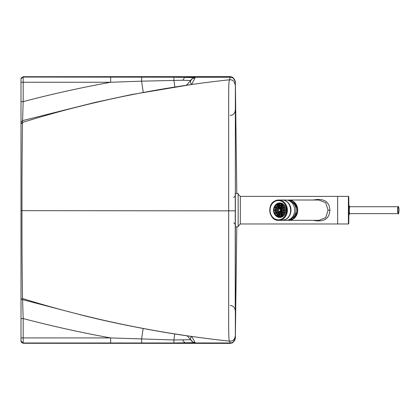 <?xml version="1.0" encoding="UTF-8"?>
<svg xmlns="http://www.w3.org/2000/svg" width="420" height="420" viewBox="0 0 420 420"><rect width="100%" height="100%" fill="white"/><g stroke="black" fill="none" stroke-linecap="round" stroke-linejoin="round"><path stroke-width="0.63" d="M23.179 77.054L173.996 77.186L195.153 77.637L191.662 84.488C133.25 92.867 76.87 105.509 22.533 122.409C22.512 123.349 21.856 161.285 21.977 210.662C21.856 260.022 22.512 297.801 22.533 298.52L23.179 318.56L23.179 343.282L230.265 343.376L232.633 342.799L235.347 338.541A3.612 2.546 -88.8 0 0 235.352 338.41L235.352 81.59A3.612 2.546 -91.4 0 0 235.347 81.459L232.633 77.201L230.265 76.624L23.184 76.718L23.179 77.054A2.179 2.179 180 0 0 21 79.233L21 124.493M235.237 306.08L235.237 210.798M235.237 229.404L235.237 281.316M21 241.18L21 218.027M21 203.28L21 180.107M21 279.022A2.179 1.67 0 0 0 21 279.032L21 274.575M21 280.392L21 279.095L21 280.392A2.179 2.179 0.4 0 1 21 280.381L21 280.423M21 145.535L21 141.089A2.179 1.675 -0 0 0 21 141.099M21 340.851L23.179 343.282M21 280.466L21 297.544M21 139.739L21 140.144L21 139.739M235.352 338.41L236.796 226.884M21 78.897L23.179 76.718M236.796 193.478L235.352 81.59M110.639 77.17L110.639 82.262L21 82.262L21 79.349A2.179 2.179 -179.9 0 0 21 79.354L21 79.349A2.179 2.179 -179.9 0 1 23.179 77.175L23.179 101.624L22.533 122.409L21 124.1L21 340.814A2.179 2.179 179.9 0 1 21 340.809L21 340.893A2.179 2.179 180 0 1 21 340.888A2.179 2.179 180 0 0 23.179 343.067M21 337.911L110.639 337.921C81.47 332.661 52.316 326.209 23.179 318.56L21 318.554L21 340.814A2.179 2.179 179.9 0 0 23.179 342.988L173.996 342.983L195.153 342.631L191.662 336.441A1088.645 1088.645 -0 0 1 22.533 298.52M141.734 77.175L141.566 81.165L110.639 82.262C81.47 87.523 52.316 93.975 23.179 101.624L21 101.619L21 82.262M234.066 81.601L235.237 84.84L234.066 81.601A5.082 5.082 -0.1 0 0 229.614 79.784A1088.724 1088.724 180 0 0 191.662 84.488L131.35 94.605L95.781 102.26L22.617 120.598L21 122.703M230.265 343.376L229.614 341.145C229.388 340.452 228.543 342.925 228.679 319.079L228.685 97.114C228.627 77.931 229.446 81.092 229.614 79.784L230.15 77.238L185.409 77.238L184.548 77.506L182.879 80.246L190.58 80.54M190.512 339.644L190.664 337.601L191.662 336.441A1088.724 1088.724 0 0 0 229.614 341.145C232.874 341.197 234.749 339.512 235.237 336.089M110.639 342.993L110.639 337.921L173.891 339.974L173.996 342.983M174.731 333.953L173.891 339.974L190.58 339.722M143.252 92.316L141.566 81.165L182.879 80.246M173.996 77.186L173.891 80.215A18.154 0.525 -96.8 0 0 174.83 86.888M143.162 328.503L141.566 339.019L141.734 342.993M21 119.873L21 210.656L235.237 210.856M190.775 80.178L192.486 78.414L190.412 81.097L190.685 83.123L191.662 84.488M294.882 214.909A5.444 4.715 -90 0 0 297.034 211.822M297.034 208.541A5.444 4.715 -90 0 0 294.882 205.453M292.268 218.09A8.353 7.234 -90 0 0 293.412 217.508A8.353 7.234 -90 0 0 297.15 209.459A8.353 7.234 -90 0 0 292.268 202.272M288.598 219.975A9.802 8.489 -90 0 0 292.976 218.783A9.802 8.489 -90 0 0 297.092 207.58A9.802 8.489 -90 0 0 288.598 200.382M238.151 210.178L238.151 226.884L235.247 226.884L235.247 193.478L238.151 193.478L238.151 210.178M287.5 220.216A10.169 8.804 -90 0 0 288.907 220.348L318.959 220.348L325.726 217.628L328.083 210.178L325.726 202.729L318.917 200.015M288.907 220.348A10.169 8.804 -90 0 0 297.712 210.178A10.169 8.804 -90 0 0 288.907 200.015A10.169 8.804 -90 0 0 287.5 200.146M348.626 202.734L348.847 202.519A726.217 726.217 0 0 0 348.763 196.739L348.401 196.382L337.643 196.382L337.643 223.981L240.329 223.981L240.329 196.382L337.643 196.382L337.643 223.981L348.401 223.981L348.763 223.624A726.217 726.217 0 0 0 348.847 217.844L348.847 202.519L348.626 217.623M312.905 220.348L317.651 220.93L322.024 220.658L325.343 219.403L327.458 217.591L329.144 214.704L329.968 210.178L328.083 210.178M312.905 200.015L317.651 199.427L322.024 199.705L325.343 200.954L327.458 202.771L329.144 205.653L329.968 210.178M281.741 215.712A6.788 5.88 90 0 1 281.169 215.177A6.788 5.88 90 0 1 281.106 215.108M281.768 215.702A6.788 5.88 90 0 1 281.206 215.177A6.788 5.88 90 0 1 281.143 215.103M281.825 215.665A6.972 6.038 90 0 1 281.463 215.308A6.972 6.038 90 0 1 281.269 215.093M281.978 215.57A6.788 5.88 90 0 1 281.568 215.177A6.788 5.88 90 0 1 281.468 215.061M282.051 200.015A10.169 8.804 90 0 1 282.177 200.015A10.169 8.804 90 0 1 288.141 202.703A10.169 8.804 90 0 1 290.377 213.875A10.169 8.804 90 0 1 282.177 220.348A10.169 8.804 90 0 1 282.051 220.348M281.106 205.254A6.788 5.88 90 0 1 281.741 204.65M281.022 204.918A6.993 6.058 90 0 1 281.474 204.503M281.474 215.859A6.993 6.058 90 0 1 281.022 215.444M279.121 215.108A7.261 6.29 90 0 0 279.353 215.387A8.353 7.234 90 0 1 279.174 215.114M279.174 205.249A8.353 7.234 90 0 1 279.353 204.971A7.261 6.29 90 0 0 279.121 205.249M281.468 205.296A6.788 5.88 90 0 1 281.978 204.792M281.269 205.27A6.972 6.038 90 0 1 281.825 204.697M281.143 205.254A6.788 5.88 90 0 1 281.768 204.661M277.862 207.585A7.261 6.29 90 0 1 277.93 207.401A4.358 3.775 -90 0 0 277.736 207.69M281.363 203.453A7.261 6.29 90 0 1 281.773 203.28M273.667 208.651A7.261 6.29 90 0 1 279.815 202.918A7.261 6.29 90 0 1 286.067 210.966A7.261 6.29 90 0 1 279.815 217.445A7.261 6.29 90 0 1 273.667 211.706M286.692 211.218A9.634 8.342 90 0 1 277.499 219.755A9.634 8.342 90 0 1 270.107 209.139A9.634 8.342 90 0 1 279.3 200.603A9.634 8.342 90 0 1 286.692 211.218M281.773 217.077A7.261 6.29 90 0 1 281.363 216.904M277.736 212.672A4.358 3.775 -90 0 0 277.935 212.966A7.261 6.29 90 0 1 277.862 212.772M280.093 211.533L280.061 211.47A1.454 1.26 -90 0 0 280.171 211.402L281.332 211.312M280.45 212.394L280.061 211.47L280.507 212.357M281.552 210.399L280.744 210.252A1.454 1.26 -90 0 0 280.744 210.105L281.552 209.963M278.723 211.423L278.334 212.341A2.541 2.2 -90 0 0 278.444 212.415L279.899 212.483A2.541 2.2 -90 0 0 280.103 212.578M278.303 212.263L278.775 211.459M278.119 210.399L277.289 210.252L278.103 210.252M277.368 209.963L278.119 209.963L277.289 210.105A2.541 2.2 -90 0 0 277.289 210.178A2.541 2.2 -90 0 0 277.289 210.252M279.489 213.302L279.379 213.302A3.124 2.704 -90 0 0 282.082 210.178A3.124 2.704 -90 0 0 279.379 207.055A3.124 2.704 -90 0 0 276.675 210.178A3.124 2.704 -90 0 0 279.379 213.302L279.373 214.531A4.358 3.775 -90 0 0 283.154 210.178A4.358 3.775 -90 0 0 279.379 205.821A4.358 3.775 -90 0 0 275.609 210.178A4.358 3.775 -90 0 0 279.379 214.536L279.426 214.536A4.358 3.775 -90 0 0 279.437 214.536L279.426 213.302A3.124 2.704 -90 0 0 279.489 213.302A3.124 2.704 -90 0 0 279.552 213.302L280.885 213.297M281.29 213.932L280.786 212.919A3.124 2.704 -90 0 0 280.896 212.846L282.345 212.767A3.124 2.704 -90 0 0 282.455 212.678M282.634 212.357L281.799 211.806A3.124 2.704 -90 0 0 281.862 211.68L282.944 211.549M283.132 210.399L282.193 210.252A3.124 2.704 -90 0 0 282.193 210.178A3.124 2.704 -90 0 0 282.193 210.105L283.132 209.963M279.379 213.302C277.725 213.119 276.817 212.079 276.659 210.178C276.817 208.283 277.725 207.244 279.379 207.055L279.426 205.821A4.358 3.775 -90 0 0 279.426 205.821L279.373 205.826C281.652 206.073 282.901 207.522 283.132 210.178C282.901 212.835 281.652 214.289 279.379 214.536L279.426 214.536M277.494 213.848L277.988 212.861L277.546 213.916A4.358 3.775 -90 0 0 277.657 213.99L279.111 214.058A4.358 3.775 -90 0 0 279.353 214.19M277.515 213.838L278.056 212.909M277.599 212.546L276.255 212.42L277.09 211.864M276.98 211.654L276.192 212.294A4.358 3.775 -90 0 0 276.255 212.42M276.203 212.168L277.022 211.743M276.665 210.399L275.714 210.252L276.659 210.252M275.793 209.963L276.665 209.963L275.714 210.105A4.358 3.775 -90 0 0 275.714 210.178A4.358 3.775 -90 0 0 275.714 210.252M279.489 215.119L279.379 215.119A4.94 4.279 -90 0 0 283.657 210.178A4.94 4.279 -90 0 0 279.379 205.244A4.94 4.279 -90 0 0 275.105 210.178A4.94 4.279 -90 0 0 279.379 215.119L279.373 216.347A6.174 5.345 -90 0 0 284.729 210.178A6.174 5.345 -90 0 0 279.379 204.01A6.174 5.345 -90 0 0 274.034 210.178A6.174 5.345 -90 0 0 279.379 216.353L279.426 216.353A6.174 5.345 -90 0 0 279.437 216.353L279.426 215.119A4.94 4.279 -90 0 0 279.489 215.119A4.94 4.279 -90 0 0 279.552 215.119L281.022 215.114A4.94 4.279 -90 0 0 281.741 215.009M282.077 215.502L281.573 214.494A4.94 4.279 -90 0 0 281.683 214.421L283.132 214.342A4.94 4.279 -90 0 0 283.6 213.943M283.994 213.266L283.159 212.714A4.94 4.279 -90 0 0 283.222 212.588L284.33 212.457M284.702 210.399L283.768 210.252A4.94 4.279 -90 0 0 283.768 210.178A4.94 4.279 -90 0 0 283.768 210.105L284.702 209.963M279.379 215.119C276.769 214.825 275.336 213.176 275.084 210.178C275.336 207.181 276.769 205.538 279.379 205.244L279.426 204.01A6.174 5.345 -90 0 0 279.426 204.01L279.373 204.01C282.608 204.367 284.382 206.425 284.707 210.178C284.382 213.938 282.608 215.996 279.379 216.353L279.426 216.353M276.707 215.423L277.2 214.436L276.764 215.492A6.174 5.345 -90 0 0 276.869 215.56L278.324 215.633A6.174 5.345 -90 0 0 279.353 216.111M276.728 215.413L277.268 214.478M276.591 213.938A6.174 5.345 -90 0 0 277.111 214.609M276.166 213.454L274.89 213.328L275.725 212.772M274.822 213.082L275.615 212.557L274.827 213.203A6.174 5.345 -90 0 0 274.89 213.328M274.843 213.077L275.662 212.651M275.09 210.399L274.144 210.252L275.084 210.252M275.09 209.963L274.144 210.105A6.174 5.345 -90 0 0 274.144 210.178A6.174 5.345 -90 0 0 274.144 210.252M282.944 203.879A6.752 5.849 -90 0 0 280.833 203.427L279.379 203.427C275.814 203.831 273.856 206.078 273.514 210.178C273.856 214.279 275.814 216.531 279.379 216.935A6.752 5.849 -90 0 0 285.227 210.178A6.752 5.849 -90 0 0 279.379 203.427A6.752 5.849 -90 0 0 273.53 210.178A6.752 5.849 -90 0 0 279.379 216.935L280.833 216.935A6.752 5.849 -90 0 0 282.944 216.478M281.022 216.053L281.022 215.114M281.741 205.354A4.94 4.279 -90 0 0 281.022 205.249L279.552 205.244A4.94 4.279 -90 0 0 279.489 205.244A4.94 4.279 -90 0 0 279.437 205.244L279.426 204.01M281.022 205.249L281.022 204.309M280.885 207.065L279.552 207.06A3.124 2.704 -90 0 0 279.489 207.055A3.124 2.704 -90 0 0 279.437 207.06L279.426 205.821M281.022 206.792L281.022 206.262M277.599 207.816L276.255 207.937A4.358 3.775 -90 0 0 276.192 208.063L277.022 208.619M281.022 214.1L281.022 213.57M284.33 207.9L283.222 207.774A4.94 4.279 -90 0 0 283.159 207.648L283.994 207.091M282.944 208.814L281.862 208.682A3.124 2.704 -90 0 0 281.799 208.556L282.634 208M278.324 215.633L278.623 215.04M279.111 214.058L279.353 213.575M279.899 212.483L280.187 211.906M278.623 205.317L278.324 204.729L276.869 204.797A6.174 5.345 -90 0 0 276.764 204.871L277.268 205.879M276.728 204.944L277.211 205.916M279.353 206.787L279.111 206.304L277.657 206.372A4.358 3.775 -90 0 0 277.546 206.446L278.056 207.454M277.515 206.519L277.998 207.491M280.187 208.457L279.899 207.879L278.444 207.942A2.541 2.2 -90 0 0 278.334 208.016L278.775 208.898M278.303 208.094L278.723 208.934M280.093 208.829L280.061 208.887A1.454 1.26 -90 0 1 280.171 208.96L280.613 208.084M283.6 206.419A4.94 4.279 -90 0 0 283.132 206.015L281.683 205.942A4.94 4.279 -90 0 0 281.573 205.868L282.077 204.86M282.455 207.685A3.124 2.704 -90 0 0 282.345 207.59L280.896 207.512A3.124 2.704 -90 0 0 280.786 207.438L281.29 206.43M281.332 209.044L280.171 208.96M280.45 207.968L280.061 208.887L280.507 208.005M276.166 206.908L274.89 207.029A6.174 5.345 -90 0 0 274.827 207.155L275.662 207.711M279.353 204.246A6.174 5.345 -90 0 0 278.324 204.729M277.111 205.748A6.174 5.345 -90 0 0 276.591 206.425M230.15 343.056A5.082 5.082 -0 0 0 235.237 337.969M235.237 337.864A5.082 5.082 0 0 1 230.15 342.951L185.409 342.951L183.362 341.287L182.879 339.953M230.15 77.086A5.082 5.082 0 0 1 235.237 82.168L235.237 82.32A5.082 5.082 -0 0 0 230.15 77.238L230.265 76.624M191.662 336.441L189.714 336.21C158.923 331.91 118.703 324.293 85.003 315.95L22.617 299.665A2.179 2.179 -179.9 0 1 21 297.56M191.126 340.62L192.885 342.085L195.153 342.631M195.153 77.637L191.919 78.818M348.847 206.708A3.943 0.683 -90 0 1 349.445 206.561M398.223 213.628A3.449 0.598 -90 0 1 397.625 210.178A3.449 0.598 -90 0 1 397.698 208.499A3.449 0.598 -90 0 1 398.223 206.729C398.465 205.921 398.727 207.071 399 210.178A3.234 0.562 -90 0 1 398.927 211.754A3.234 0.562 -90 0 1 398.296 213.308A3.234 0.562 -90 0 1 397.877 210.178A3.234 0.562 -90 0 1 398.433 206.95A3.234 0.562 -90 0 1 398.995 210.178C398.727 213.292 398.465 214.441 398.223 213.628L349.85 213.628A3.449 0.598 -90 0 1 349.251 210.178A3.449 0.598 -90 0 1 349.325 208.499A3.449 0.598 -90 0 1 349.85 206.729L349.43 206.54L349.529 206.819M349.85 213.628L349.43 213.817A3.943 0.683 -90 0 1 348.847 213.649M348.763 196.739L348.763 223.624M348.401 196.382L348.401 223.981M282.177 200.015L285.878 200.015A10.169 8.804 90 0 1 291.848 202.703A10.169 8.804 90 0 1 294.084 213.875A10.169 8.804 90 0 1 285.878 220.348L282.177 220.348M285.285 219.576A10.169 8.804 90 0 1 281.92 220.348L285.306 219.571C294.121 216.032 291.26 199.406 281.92 200.015A10.169 8.804 90 0 1 290.677 211.276A10.169 8.804 90 0 1 285.285 219.576M275.221 200.781A10.169 8.804 90 0 1 278.581 200.015A10.169 8.804 90 0 1 287.332 211.276A10.169 8.804 90 0 1 281.946 219.576A10.169 8.804 90 0 1 278.581 220.348A10.169 8.804 90 0 1 269.829 209.081A10.169 8.804 90 0 1 275.153 200.812M281.642 219.24A9.802 8.489 90 0 1 270.554 213.922A9.802 8.489 90 0 1 275.158 201.117A9.802 8.489 90 0 1 286.839 211.239A9.802 8.489 90 0 1 281.642 219.24M280.439 210.178A1.307 1.134 -90 0 0 278.177 210.178A1.307 1.134 -90 0 0 280.439 210.178M280.639 210.178A1.454 1.26 -90 0 0 278.124 210.178A1.454 1.26 -90 0 0 280.639 210.178M281.584 210.178A2.541 2.2 -90 0 0 279.379 207.638A2.541 2.2 -90 0 0 277.179 210.178A2.541 2.2 -90 0 0 279.379 212.72A2.541 2.2 -90 0 0 281.584 210.178M281.636 210.178A2.688 2.326 -90 0 0 279.31 207.491A2.688 2.326 -90 0 0 276.98 210.178A2.688 2.326 -90 0 0 279.31 212.867A2.688 2.326 -90 0 0 281.636 210.178M281.888 210.178A2.977 2.578 -90 0 0 279.31 207.202A2.977 2.578 -90 0 0 276.728 210.178A2.977 2.578 -90 0 0 279.31 213.155A2.977 2.578 -90 0 0 281.888 210.178M283.206 210.178A4.505 3.901 -90 0 0 279.31 205.679A4.505 3.901 -90 0 0 275.41 210.178A4.505 3.901 -90 0 0 279.31 214.683A4.505 3.901 -90 0 0 283.206 210.178M283.458 210.178A4.793 4.153 -90 0 0 279.31 205.385A4.793 4.153 -90 0 0 275.158 210.178A4.793 4.153 -90 0 0 279.31 214.972A4.793 4.153 -90 0 0 283.458 210.178M284.781 210.178A6.316 5.471 -90 0 0 279.31 203.863A6.316 5.471 -90 0 0 273.835 210.178A6.316 5.471 -90 0 0 279.31 216.5A6.316 5.471 -90 0 0 284.781 210.178M285.033 210.178A6.61 5.723 -90 0 0 279.31 203.574A6.61 5.723 -90 0 0 273.583 210.178A6.61 5.723 -90 0 0 279.31 216.788A6.61 5.723 -90 0 0 285.033 210.178M279.552 216.347L279.552 215.119M279.752 216.337L279.752 215.114M279.752 205.249L279.752 204.02M279.552 205.244L279.552 204.01M279.552 207.06L279.552 205.826M279.752 207.065L279.752 205.842M276.203 208.194L276.98 208.709M277.09 208.493L276.255 207.937M277.179 208.341L276.392 207.816M279.752 214.515L279.752 213.297M279.552 214.531L279.552 213.302M283.358 207.9L284.13 207.386M283.222 207.774L284.056 207.223M283.946 207.002L283.169 207.522L283.946 206.997M281.862 208.682L282.692 208.131M281.993 208.814L282.765 208.294M282.587 207.911L281.804 208.435L282.581 207.905M282.188 215.428L281.683 214.421M281.536 214.562L282.025 215.539M282.345 215.308L281.862 214.342M281.4 213.853L280.896 212.846M280.749 212.987L281.237 213.969M281.558 213.733L281.075 212.767M284.707 210.105L283.768 210.105M283.768 210.252L284.707 210.252M282.193 210.252L283.132 210.252M283.132 210.105L282.193 210.105M280.744 210.252L281.563 210.252M281.563 210.105L280.744 210.105M276.869 215.56L277.379 214.547M277.053 215.633L277.546 214.646M277.657 213.99L278.166 212.977M277.841 214.058L278.339 213.066M278.444 212.415L278.891 211.523M278.628 212.483L279.074 211.591M275.084 210.105L274.144 210.105M276.659 210.105L275.714 210.105M278.103 210.105L277.289 210.105M277.379 205.81L276.869 204.797M277.546 205.716L277.053 204.729M278.166 207.386L277.657 206.372M278.339 207.296L277.841 206.304M278.891 208.84L278.444 207.942M279.074 208.772L278.628 207.879M281.683 205.942L282.188 204.934M281.862 206.015L282.345 205.049M282.025 204.823L281.536 205.8M280.896 207.512L281.4 206.509M281.075 207.59L281.558 206.63M281.237 206.393L280.749 207.375M280.345 209.044L280.765 208.215M280.613 212.279L280.171 211.402M280.765 212.147L280.345 211.312M283.169 212.835L283.946 213.355L283.148 212.83M284.056 213.14L283.222 212.588M284.13 212.972L283.358 212.457M282.692 212.231L281.862 211.68M282.765 212.063L281.993 211.549M276.392 212.546L277.179 212.021M275.032 213.454L275.814 212.929M274.843 207.286L275.615 207.8L274.822 207.281M275.725 207.585L274.89 207.029M275.814 207.428L275.032 206.908M233.783 197.416L235.237 195.962M233.783 222.831L235.237 224.285M21 301.224L21 296.662M21 206.225L21 200.702M21 299.297L21 297.239M21 272.958L21 267.005M21 273.21L21 319.037M21 220.49L21 215.035M21 153.405L21 146.249M21 123.543L21 121.328M21 101.43L21 146.963M230.171 115.448C233.247 115.133 234.938 113.442 235.237 110.36M230.171 305.477C233.247 305.786 234.938 307.482 235.237 310.558M187.22 335.848L192.88 342.074M190.528 80.624L186.538 85.113M240.329 196.382L238.151 194.203M240.329 223.981L238.151 226.154M288.907 200.015L318.959 200.015M349.461 206.577A12.348 12.348 0 0 0 348.847 204.976M398.223 206.729L349.85 206.729M349.43 213.817L349.529 213.544M348.847 215.381A12.348 12.348 0 0 0 349.461 213.78M285.878 220.348C294.446 220.799 299.481 209.139 293.286 203.217C291.26 201.128 288.792 200.062 285.878 200.015M281.92 220.348L278.581 220.348C269.22 220.941 266.364 204.341 275.184 200.791L278.581 200.015L281.92 200.015M280.051 211.633L279.379 211.633L278.103 210.178L279.379 208.73L280.051 208.73M279.379 207.638L281.563 210.178L279.379 212.72M279.353 216.353L279.353 215.119M279.353 205.244L279.353 204.01M279.353 207.06L279.353 205.826M276.187 208.189L276.974 208.714M279.353 214.536L279.353 213.302M281.516 214.557L282.009 215.549M280.728 212.982L281.227 213.974M278.707 211.417L278.281 212.273M276.707 204.939L277.2 205.926M277.494 206.509L277.988 207.496M278.281 208.084L278.707 208.945M282.009 204.813L281.516 205.805M281.227 206.383L280.728 207.38M280.439 207.958L280.004 208.829M280.004 211.528L280.439 212.405M276.187 212.173L276.974 211.649"/></g></svg>
